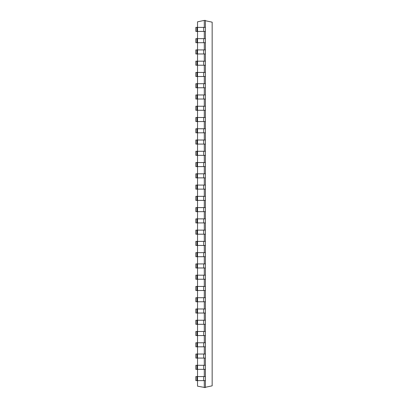 <?xml version="1.0" encoding="UTF-8"?>
<svg xmlns="http://www.w3.org/2000/svg" width="408" height="408" viewBox="0 0 408 408"><rect width="100%" height="100%" fill="white"/><g stroke="black" fill="none" stroke-linecap="round" stroke-linejoin="round"><path stroke-width="0.61" d="M204.281 27.382L204.281 20.4L197.523 21.833L197.523 27.382L195.84 27.382L195.84 31.436L196.967 31.436L196.967 27.382M204.281 20.4L205.408 20.4L205.408 27.382L197.528 27.382L197.523 38.648L195.84 38.648L195.84 42.702L196.967 42.702L196.967 38.648M196.967 31.436L205.408 31.436L205.408 42.702L197.528 42.702L197.523 49.914L195.84 49.914L195.84 53.963L196.967 53.963L196.967 49.914M205.408 42.702L205.408 53.963L197.528 53.963L197.523 61.175L195.84 61.175L195.84 65.229L196.967 65.229L196.967 61.175M205.408 53.963L205.408 65.229L197.528 65.229L197.523 72.44L195.84 72.44L195.84 76.495L196.967 76.495L196.967 72.44M205.408 65.229L205.408 76.495L197.528 76.495L197.523 83.701L195.84 83.701L195.84 87.756L196.967 87.756L196.967 83.701M205.408 76.495L205.408 87.756L197.528 87.756L197.523 94.967L195.84 94.967L195.84 99.022L196.967 99.022L196.967 94.967M205.408 87.756L205.408 99.022L197.528 99.022L197.523 106.233L195.84 106.233L195.84 110.282L196.967 110.282L196.967 106.233M205.408 99.022L205.408 110.282L197.528 110.282L197.523 117.494L195.84 117.494L195.84 121.548L196.967 121.548L196.967 117.494M205.408 110.282L205.408 121.548L197.528 121.548L197.523 128.76L195.84 128.76L195.84 132.814L196.967 132.814L196.967 128.76M205.408 121.548L205.408 132.814L197.528 132.814L197.523 140.02L195.84 140.02L195.84 144.075L196.967 144.075L196.967 140.02M205.408 132.814L205.408 144.075L197.528 144.075L197.523 151.286L195.84 151.286L195.84 155.341L196.967 155.341L196.967 151.286M205.408 144.075L205.408 155.341L197.528 155.341L197.523 162.552L195.84 162.552L195.84 166.602L196.967 166.602L196.967 162.552M205.408 155.341L205.408 166.602L197.528 166.602L197.523 173.813L195.84 173.813L195.84 177.868L196.967 177.868L196.967 173.813M205.408 166.602L205.408 177.868L197.528 177.868L197.523 185.079L195.84 185.079L195.84 189.128L196.967 189.128L196.967 185.079M205.408 177.868L205.408 189.128L197.528 189.128L197.523 196.34L195.84 196.34L195.84 200.394L196.967 200.394L196.967 196.34M205.408 189.128L205.408 200.394L197.528 200.394L197.523 207.606L195.84 207.606L195.84 211.66L196.967 211.66L196.967 207.606M205.408 200.394L205.408 211.66L197.528 211.66L197.523 218.872L195.84 218.872L195.84 222.921L196.967 222.921L196.967 218.872M205.408 211.66L205.408 222.921L197.528 222.921L197.523 230.132L195.84 230.132L195.84 234.187L196.967 234.187L196.967 230.132M205.408 222.921L205.408 234.187L197.528 234.187L197.523 241.398L195.84 241.398L195.84 245.448L196.967 245.448L196.967 241.398M205.408 234.187L205.408 245.448L197.528 245.448L197.523 252.659L195.84 252.659L195.84 256.714L196.967 256.714L196.967 252.659M205.408 245.448L205.408 256.714L197.528 256.714L197.523 263.925L195.84 263.925L195.84 267.98L196.967 267.98L196.967 263.925M205.408 256.714L205.408 267.98L197.528 267.98L197.523 275.186L195.84 275.186L195.84 279.24L196.967 279.24L196.967 275.186M205.408 267.98L205.408 279.24L197.528 279.24L197.523 286.452L195.84 286.452L195.84 290.506L196.967 290.506L196.967 286.452M205.408 279.24L205.408 290.506L197.528 290.506L197.523 297.718L195.84 297.718L195.84 301.767L196.967 301.767L196.967 297.718M205.408 290.506L205.408 301.767L197.528 301.767L197.523 308.978L195.84 308.978L195.84 313.033L196.967 313.033L196.967 308.978M205.408 301.767L205.408 313.033L197.528 313.033L197.523 320.244L195.84 320.244L195.84 324.299L196.967 324.299L196.967 320.244M205.408 313.033L205.408 324.299L197.528 324.299L197.523 331.505L195.84 331.505L195.84 335.56L196.967 335.56L196.967 331.505M205.408 324.299L205.408 335.56L197.528 335.56L197.523 342.771L195.84 342.771L195.84 346.825L196.967 346.825L196.967 342.771M205.408 335.56L205.408 346.825L197.528 346.825L197.523 354.037L195.84 354.037L195.84 358.086L196.967 358.086L196.967 354.037M205.408 346.825L205.408 358.086L197.528 358.086L197.523 365.298L195.84 365.298L195.84 369.352L196.967 369.352L196.967 365.298M205.408 358.086L205.408 369.352L197.528 369.352L197.523 376.564L195.84 376.564L195.84 380.618L196.967 380.618L196.967 376.564M205.408 369.352L205.408 376.564L197.528 376.564L197.523 386.167L205.408 387.6L205.408 380.618L196.967 380.618M204.281 380.618L204.281 387.6M204.281 369.352L204.281 376.564M204.281 358.086L204.281 365.298M204.281 346.825L204.281 354.037M204.281 335.56L204.281 342.771M204.281 324.299L204.281 331.505M204.281 313.033L204.281 320.244M204.281 301.767L204.281 308.978M204.281 290.506L204.281 297.718M204.281 279.24L204.281 286.452M204.281 267.98L204.281 275.186M204.281 256.714L204.281 263.925M204.281 245.448L204.281 252.659M204.281 234.187L204.281 241.398M204.281 222.921L204.281 230.132M204.281 211.66L204.281 218.872M204.281 200.394L204.281 207.606M204.281 189.128L204.281 196.34M204.281 177.868L204.281 185.079M204.281 166.602L204.281 173.813M204.281 155.341L204.281 162.552M204.281 144.075L204.281 151.286M204.281 132.814L204.281 140.02M204.281 121.548L204.281 128.76M204.281 110.282L204.281 117.494M204.281 99.022L204.281 106.233M204.281 87.756L204.281 94.967M204.281 76.495L204.281 83.701M204.281 65.229L204.281 72.44M204.281 53.963L204.281 61.175M204.281 42.702L204.281 49.914M204.281 31.436L204.281 38.648M205.408 38.648L197.528 38.648L197.528 42.702L196.967 42.702M205.408 365.298L197.528 365.298L197.528 369.352L196.967 369.352M205.408 49.914L197.528 49.914L197.528 53.963L196.967 53.963M205.408 354.037L197.528 354.037L197.528 358.086L196.967 358.086M205.408 61.175L197.528 61.175L197.528 65.229L196.967 65.229M205.408 342.771L197.528 342.771L197.528 346.825L196.967 346.825M205.408 72.44L197.528 72.44L197.528 76.495L196.967 76.495M205.408 331.505L197.528 331.505L197.528 335.56L196.967 335.56M205.408 83.701L197.528 83.701L197.528 87.756L196.967 87.756M205.408 320.244L197.528 320.244L197.528 324.299L196.967 324.299M205.408 94.967L197.528 94.967L197.528 99.022L196.967 99.022M205.408 308.978L197.528 308.978L197.528 313.033L196.967 313.033M205.408 106.233L197.528 106.233L197.528 110.282L196.967 110.282M205.408 297.718L197.528 297.718L197.528 301.767L196.967 301.767M205.408 117.494L197.528 117.494L197.528 121.548L196.967 121.548M205.408 286.452L197.528 286.452L197.528 290.506L196.967 290.506M205.408 128.76L197.528 128.76L197.528 132.814L196.967 132.814M205.408 275.186L197.528 275.186L197.528 279.24L196.967 279.24M205.408 140.02L197.528 140.02L197.528 144.075L196.967 144.075M205.408 263.925L197.528 263.925L197.528 267.98L196.967 267.98M205.408 151.286L197.528 151.286L197.528 155.341L196.967 155.341M205.408 252.659L197.528 252.659L197.528 256.714L196.967 256.714M205.408 162.552L197.528 162.552L197.528 166.602L196.967 166.602M205.408 241.398L197.528 241.398L197.528 245.448L196.967 245.448M205.408 173.813L197.528 173.813L197.528 177.868L196.967 177.868M205.408 230.132L197.528 230.132L197.528 234.187L196.967 234.187M205.408 185.079L197.528 185.079L197.528 189.128L196.967 189.128M205.408 218.872L197.528 218.872L197.528 222.921L196.967 222.921M205.408 196.34L197.528 196.34L197.528 200.394L196.967 200.394M205.408 207.606L197.528 207.606L197.528 211.66L196.967 211.66M205.408 387.269L212.16 385.83L212.16 22.17L205.408 20.732M205.408 31.436L205.408 27.382M205.408 376.564L205.408 380.618M203.714 31.436L203.714 27.382M203.714 376.564L203.714 380.618M203.714 38.648L203.714 42.702M203.714 365.298L203.714 369.352M203.714 49.914L203.714 53.963M203.714 354.037L203.714 358.086M203.714 61.175L203.714 65.229M203.714 342.771L203.714 346.825M203.714 72.44L203.714 76.495M203.714 331.505L203.714 335.56M203.714 83.701L203.714 87.756M203.714 320.244L203.714 324.299M203.714 94.967L203.714 99.022M203.714 308.978L203.714 313.033M203.714 106.233L203.714 110.282M203.714 297.718L203.714 301.767M203.714 117.494L203.714 121.548M203.714 286.452L203.714 290.506M203.714 128.76L203.714 132.814M203.714 275.186L203.714 279.24M203.714 140.02L203.714 144.075M203.714 263.925L203.714 267.98M203.714 151.286L203.714 155.341M203.714 252.659L203.714 256.714M203.714 162.552L203.714 166.602M203.714 241.398L203.714 245.448M203.714 173.813L203.714 177.868M203.714 230.132L203.714 234.187M203.714 185.079L203.714 189.128M203.714 218.872L203.714 222.921M203.714 196.34L203.714 200.394M203.714 207.606L203.714 211.66"/></g></svg>
